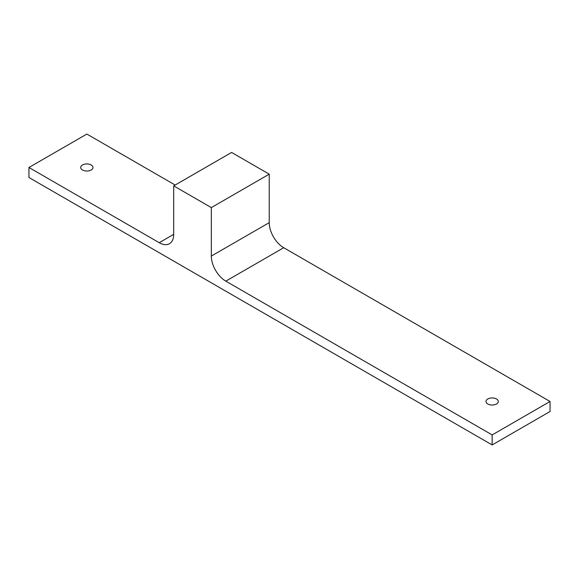 <?xml version="1.0" encoding="UTF-8"?>
<svg xmlns="http://www.w3.org/2000/svg" width="579" height="579" viewBox="0 0 579 579"><rect width="100%" height="100%" fill="white"/><g stroke="black" fill="none" stroke-linecap="round" stroke-linejoin="round"><path stroke-width="0.87" d="M28.95 167.49L159.225 242.702A20.468 11.819 -120 0 0 169.459 243.716A20.468 11.819 -120 0 0 173.7 234.343L173.7 185.873L231.6 152.443L269.235 174.17L269.235 222.64A20.468 11.819 60 0 0 283.71 247.718L550.05 401.486L550.05 411.51L492.15 444.94L28.95 177.514L28.95 167.49L86.85 134.06L175.148 185.034M82.508 169.994A6.145 3.546 0 0 0 89.202 170.762A6.145 3.546 0 0 0 92.995 167.49A6.145 3.546 0 0 0 86.85 163.944A6.145 3.546 0 0 0 80.705 167.49A6.145 3.546 0 0 0 82.508 169.994M550.05 401.486L492.15 434.916L492.15 444.94M283.71 247.718L225.81 281.141L492.15 434.916M487.808 403.99A6.145 3.546 0 0 0 494.502 404.757A6.145 3.546 0 0 0 498.295 401.486A6.145 3.546 0 0 0 492.15 397.939A6.145 3.546 0 0 0 486.005 401.486A6.145 3.546 0 0 0 487.808 403.99M173.7 185.873L211.335 207.6L269.235 174.17M225.81 281.141A20.468 11.819 60 0 1 211.335 256.07L211.335 207.6M173.7 234.343L159.225 242.702M269.235 222.64L211.335 256.07"/></g></svg>
